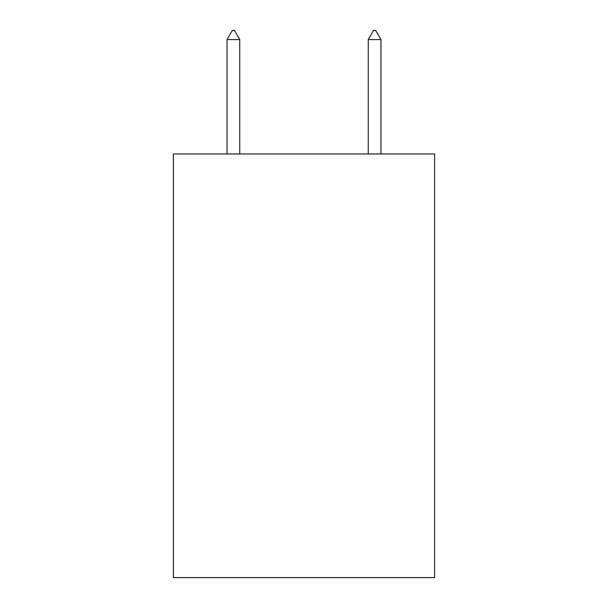 <?xml version="1.0" encoding="UTF-8"?>
<svg xmlns="http://www.w3.org/2000/svg" width="608" height="608" viewBox="0 0 608 608"><rect width="100%" height="100%" fill="white"/><g stroke="black" fill="none" stroke-linecap="round" stroke-linejoin="round"><path stroke-width="0.91" d="M434.621 153.961L434.621 577.6L173.379 577.6L173.379 153.961L434.621 153.961M239.75 39.581L234.452 30.4L232.332 30.4L227.042 39.581L239.75 39.581L239.75 153.961M227.042 39.581L227.042 153.961M373.548 30.4L375.668 30.4L380.958 39.581L368.25 39.581L373.548 30.4M380.958 153.961L380.958 39.581M368.25 153.961L368.25 39.581"/></g></svg>
